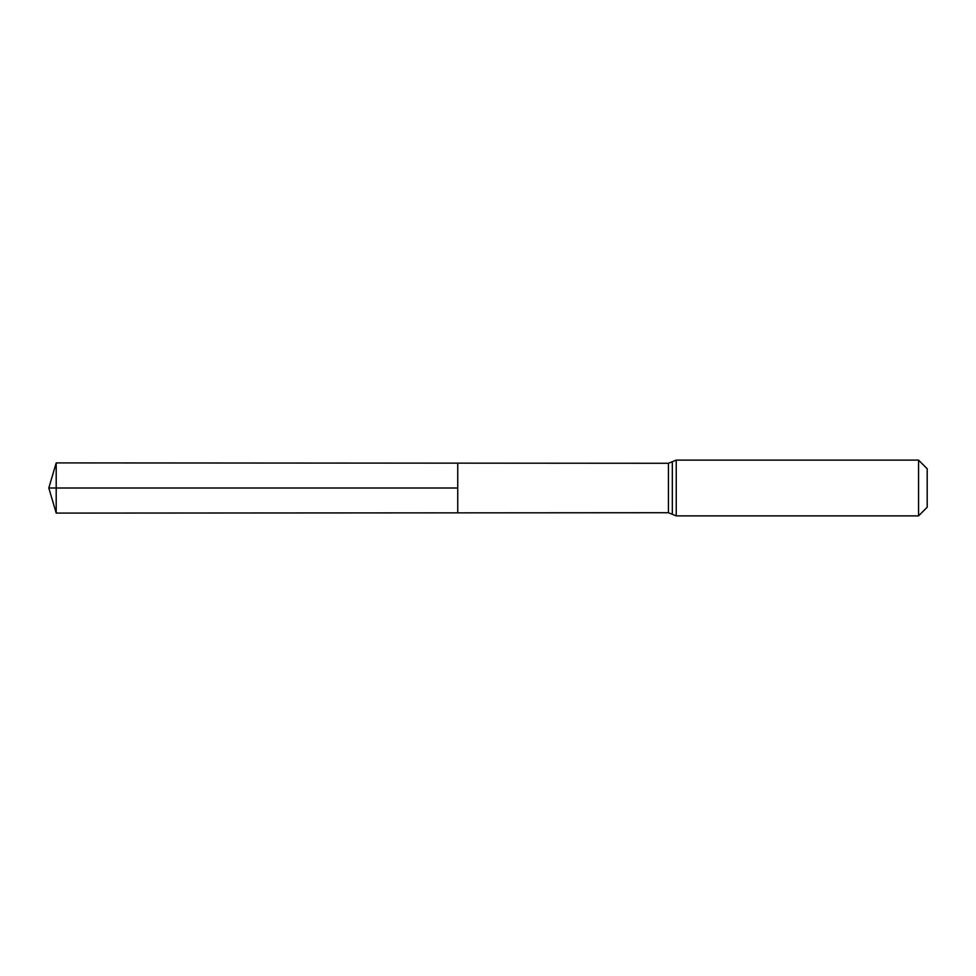 <?xml version="1.0" encoding="UTF-8"?>
<svg xmlns="http://www.w3.org/2000/svg" width="976" height="976" viewBox="0 0 976 976"><rect width="100%" height="100%" fill="white"/><g stroke="black" fill="none" stroke-linecap="round" stroke-linejoin="round"><path stroke-width="1.46" d="M457.744 488L457.744 463.149L56.205 462.905L56.205 513.095L457.744 512.851L457.744 463.149L668.438 463.283L668.438 512.717L457.744 512.851L457.744 488M918.55 460.111L918.55 515.889L927.2 507.239L927.2 468.761L918.55 460.111L676.234 460.111L668.438 463.283M56.205 513.095L48.8 488L457.744 488L56.205 488M918.55 515.889L676.234 515.889L676.234 460.111M676.234 515.889L672.33 514.303L672.33 461.697M672.33 514.303L668.438 512.717M48.8 488L56.205 462.905"/></g></svg>
